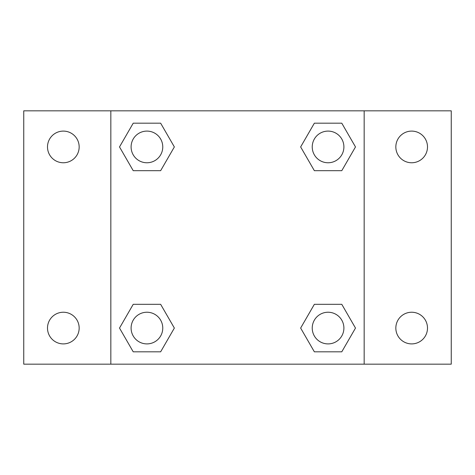 <?xml version="1.0" encoding="UTF-8"?>
<svg xmlns="http://www.w3.org/2000/svg" width="475" height="475" viewBox="0 0 475 475"><rect width="100%" height="100%" fill="white"/><g stroke="black" fill="none" stroke-linecap="round" stroke-linejoin="round"><path stroke-width="0.71" d="M23.75 110.835L451.25 110.835L451.25 364.165L23.75 364.165L23.75 110.835M411.665 131.1A15.835 15.835 0 0 1 427.5 146.935A15.835 15.835 0 0 1 411.665 162.765A15.835 15.835 0 0 1 395.835 146.935A15.835 15.835 0 0 1 411.665 131.1M411.665 312.235A15.835 15.835 0 0 1 427.5 328.065A15.835 15.835 0 0 1 411.665 343.9A15.835 15.835 0 0 1 395.835 328.065A15.835 15.835 0 0 1 411.665 312.235M63.335 312.235A15.835 15.835 0 0 1 79.165 328.065A15.835 15.835 0 0 1 63.335 343.9A15.835 15.835 0 0 1 47.5 328.065A15.835 15.835 0 0 1 63.335 312.235M63.335 131.1A15.835 15.835 0 0 1 79.165 146.935A15.835 15.835 0 0 1 63.335 162.765A15.835 15.835 0 0 1 47.5 146.935A15.835 15.835 0 0 1 63.335 131.1M133.22 304.315L160.645 304.315L174.355 328.065L160.645 351.815L133.22 351.815L119.51 328.065L133.22 304.315L160.645 304.315L133.22 304.315M314.355 123.185L341.78 123.185L355.49 146.935L341.78 170.685L314.355 170.685L300.645 146.935L314.355 123.185L341.78 123.185L314.355 123.185M110.835 364.165L110.835 110.835M364.165 110.835L364.165 364.165M133.22 123.185L160.645 123.185L174.355 146.935L160.645 170.685L133.22 170.685L119.51 146.935L133.22 123.185L160.645 123.185L133.22 123.185M314.355 304.315L341.78 304.315L355.49 328.065L341.78 351.815L314.355 351.815L300.645 328.065L314.355 304.315L341.78 304.315L314.355 304.315M341.78 351.815L314.355 351.815L341.78 351.815M343.9 328.065A15.835 15.835 0 0 0 320.15 314.355A15.835 15.835 0 0 0 320.15 341.78A15.835 15.835 0 0 0 343.9 328.065M160.645 351.815L133.22 351.815L160.645 351.815M162.765 328.065A15.835 15.835 0 0 0 139.015 314.355A15.835 15.835 0 0 0 139.015 341.78A15.835 15.835 0 0 0 162.765 328.065M341.78 170.685L314.355 170.685L341.78 170.685M343.9 146.935A15.835 15.835 0 0 0 320.15 133.22A15.835 15.835 0 0 0 320.15 160.645A15.835 15.835 0 0 0 343.9 146.935M160.645 170.685L133.22 170.685L160.645 170.685M162.765 146.935A15.835 15.835 0 0 0 139.015 133.22A15.835 15.835 0 0 0 139.015 160.645A15.835 15.835 0 0 0 162.765 146.935"/></g></svg>

